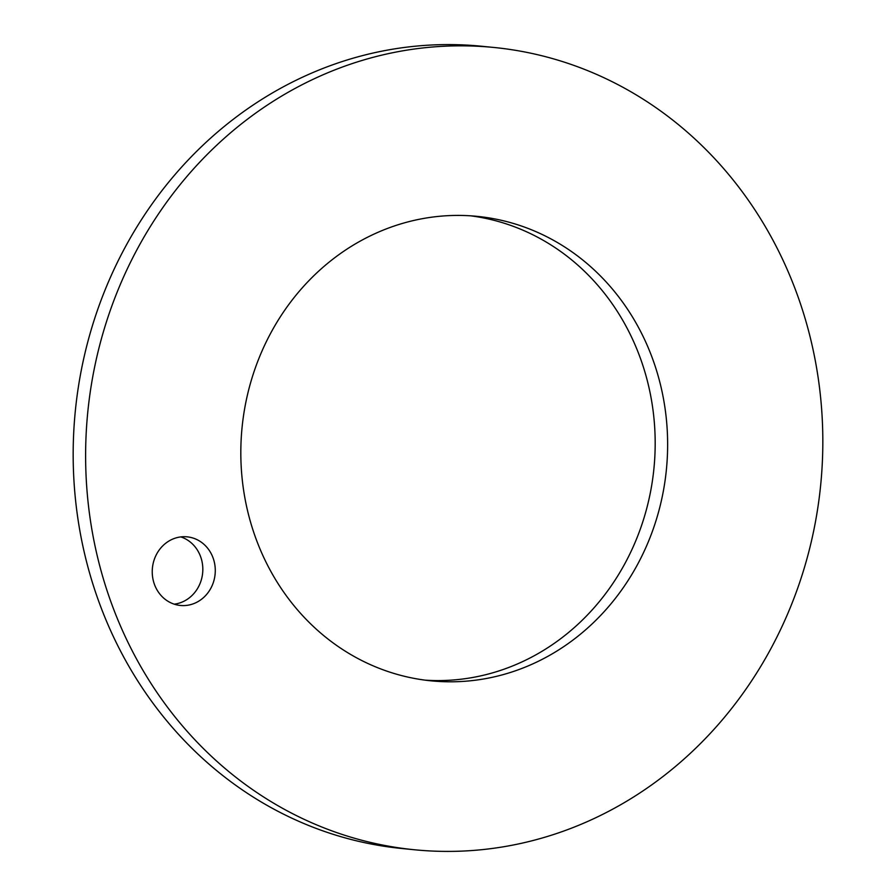 <?xml version="1.0" encoding="UTF-8"?>
<svg xmlns="http://www.w3.org/2000/svg" width="896" height="896" viewBox="0 0 896 896"><rect width="100%" height="100%" fill="white"/><g stroke="black" fill="none" stroke-linecap="round" stroke-linejoin="round"><path stroke-width="1.34" d="M493.685 47.443L481.242 46.211A403.11 368.256 95.6 0 0 305.76 75.701A403.11 368.256 95.6 0 0 76.541 508.76A403.11 368.256 95.6 0 0 402.315 848.557L414.758 849.789A403.11 368.256 95.6 0 0 590.24 820.299A403.11 368.256 95.6 0 0 819.459 387.24A403.11 368.256 95.6 0 0 493.685 47.443A403.11 368.256 95.6 0 0 318.214 76.933A403.11 368.256 95.6 0 0 88.984 509.992A403.11 368.256 95.6 0 0 414.758 849.789M470.837 215.846A233.374 213.203 -84.4 0 1 653.632 415.24A233.374 213.203 -84.4 0 1 520.52 662.57A233.374 213.203 -84.4 0 1 425.163 680.154M174.227 604.162A34.474 31.494 95.6 0 0 182.941 601.709A34.474 31.494 95.6 0 0 202.81 568.098A34.474 31.494 95.6 0 0 180.835 536.906M375.48 233.43A233.374 213.203 -84.4 0 1 477.075 216.35A233.374 213.203 -84.4 0 1 665.683 413.078A233.374 213.203 -84.4 0 1 532.974 663.802A233.374 213.203 -84.4 0 1 431.379 680.87A233.374 213.203 -84.4 0 1 242.771 484.142A233.374 213.203 -84.4 0 1 375.48 233.43M195.384 602.941A34.474 31.494 95.6 0 0 214.995 565.902A34.474 31.494 95.6 0 0 187.13 536.838A34.474 31.494 95.6 0 0 172.122 539.358A34.474 31.494 95.6 0 0 152.522 576.397A34.474 31.494 95.6 0 0 180.376 605.461A34.474 31.494 95.6 0 0 195.384 602.941"/></g></svg>
